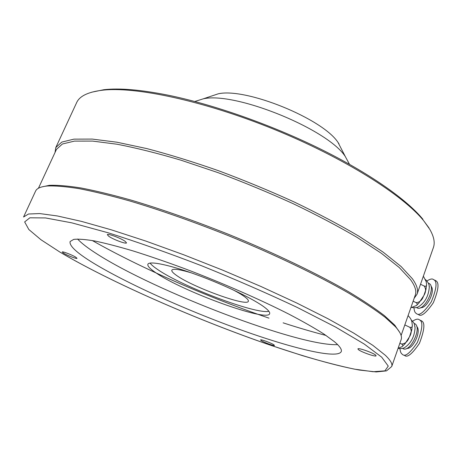 <?xml version="1.0" encoding="UTF-8"?>
<svg xmlns="http://www.w3.org/2000/svg" width="461" height="461" viewBox="0 0 461 461"><rect width="100%" height="100%" fill="white"/><g stroke="black" fill="none" stroke-linecap="round" stroke-linejoin="round"><path stroke-width="0.69" d="M429.012 227.941L423.809 220.9C403.196 195.228 343.912 157.674 273.661 129.166C203.422 100.631 134.739 86.219 102.071 90.252C87.97 92.027 79.488 96.165 76.63 102.659L55.798 147.537L55.032 152.464M91.566 92.235L103.783 89.722C119.232 87.913 140.547 89.711 167.729 95.104C212.671 104.238 270.728 124.551 320.13 148.863C369.52 173.221 406.861 199.619 422.95 219.321M414.157 298.29L417.044 294.222L433.398 247.528C435.155 242.693 433.957 236.643 429.808 229.376L423.809 220.9M273.961 344.88L274.462 345.427C274.485 346.32 263.536 342.275 261.093 340.5L260.563 339.924C260.482 339.014 271.598 343.117 273.961 344.88M75.69 257.146L77.01 258.304C76.975 259.174 67.283 255.48 63.612 253.198L62.229 252.006C62.223 251.112 72.089 254.881 75.69 257.146M125.127 241.31L126.533 242.878C126.36 244.359 113.302 239.518 108.825 236.326L107.315 234.689C107.419 233.18 120.776 238.135 125.127 241.31M375.778 355.235L376.101 355.783C376.049 357.269 360.635 351.829 358.289 349.513L357.92 348.919C357.874 347.404 373.577 352.942 375.778 355.235M395.44 326.734L385.131 317.301C375.738 310.103 363.7 302.099 349.012 293.3C317.617 275.188 274.347 254.391 228.374 235.652C193.286 221.683 160.509 210.147 130.025 201.042C110.934 195.666 94.05 191.551 79.367 188.699C66.136 186.584 55.504 185.679 47.471 185.99C40.781 186.607 36.817 188.313 35.583 191.102L23.563 217.004L28.478 214.013L39.663 213.564L57.343 215.955L81.395 221.366L111.239 229.803L145.814 241.068L183.599 254.737L222.703 270.158L261.082 286.546L296.769 303.027L328.053 318.776L353.673 333.067L372.863 345.364L385.356 355.304C390.536 360.295 392.663 364.023 391.723 366.501L401.162 339.55C402.223 336.686 400.574 332.704 396.206 327.598L395.44 326.734M399.768 332.467L394.57 324.97L384.318 315.56C374.989 308.392 363.038 300.428 348.464 291.68C317.324 273.673 274.433 253.043 228.869 234.465C194.098 220.629 161.598 209.202 131.362 200.189C112.415 194.865 95.652 190.796 81.067 187.984C67.917 185.898 57.337 185.017 49.327 185.334L41.525 186.999M401.11 335.499L415.286 295.063C416.715 291.173 415.148 286.045 410.572 279.683L399.249 267.524L381.362 253.291L357.16 237.438C338.097 226.259 316.736 214.987 293.063 203.635C268.515 192.485 243.477 182.147 217.944 172.616L180.943 160.186C157.362 153.208 136.053 147.889 117.013 144.224L92.678 141.101L74.411 141.118L62.396 143.999L56.473 149.364L38.447 188.232M417.044 294.222C418.484 290.297 416.928 285.134 412.382 278.744L401.041 266.47L383.091 252.104L358.762 236.107C339.59 224.83 318.09 213.466 294.256 202.01C269.529 190.768 244.307 180.343 218.583 170.743C193.182 161.857 169.279 154.481 146.875 148.603L116.852 142.195L92.327 139.089L73.904 139.147L61.786 142.097L55.798 147.537M349.496 164.295L345.266 156.475C327.759 129.115 234.92 91.411 203.289 98.827L194.807 101.483M338.956 143.757L338.051 142.478C322.792 118.713 245.725 87.423 218.226 93.819L210.158 96.522M191.246 272.826C179.398 269.31 172.927 268.429 171.832 270.181C171.475 271.224 172.973 272.924 176.327 275.275C192.387 287.047 247.344 307.038 248.358 301.258C248.681 300.399 247.609 299.022 245.143 297.12C242.359 295 238.176 292.499 232.592 289.617M150.084 263.075C151.283 264.735 153.657 266.775 157.201 269.201C181.248 286.223 255.59 314.471 268.901 311.319M155.732 272.687C182.233 291.317 267.455 322.423 269.645 313.711C270.123 312.466 268.59 310.449 265.04 307.671C254.824 299.633 225.66 285.428 197.809 275.188C169.919 264.902 149.145 260.621 147.883 264.268C147.336 265.968 149.952 268.78 155.732 272.687M77.575 239.023C81.436 243.195 87.844 248.133 96.798 253.832C154.625 291.139 299.448 346.678 337.648 344.626M92.868 262.764C125.911 282.985 184.44 309.348 237.484 328.658C290.251 347.853 337.325 359.551 341.249 351.622C342.05 349.553 339.792 346.251 334.473 341.728L324.002 334.092C314.707 328.186 303.148 321.605 289.329 314.356C260.073 299.466 221.839 282.731 184.728 268.682C166.421 261.929 149.283 256.039 133.315 251.009C118.356 246.572 105.488 243.229 94.701 240.982C85.279 239.386 78.278 238.856 73.702 239.397L70.118 241.529C69.104 245.742 76.687 252.818 92.868 262.764M92.286 240.538C140.691 268.048 208.038 297.357 268.994 318.148M283.112 322.838C298.204 327.731 312.512 331.937 326.048 335.458M416.75 326.555C421.648 330.727 413.165 349.426 406.838 348.378M412.56 321.196C415.747 319.145 417.954 318.643 419.193 319.686L419.608 319.963C423.221 321.703 422.478 329.194 417.384 342.437C409.967 353.339 404.942 357.281 402.315 354.255L402.176 354.152C401.03 353.518 400.281 351.68 399.935 348.637M420.726 320.412L421.602 320.908C425.226 322.654 424.5 330.145 419.412 343.382C411.99 354.273 406.959 358.203 404.314 355.172M408.083 315.612C410.411 317.94 411.696 320.199 411.955 322.4L412.33 325.495C412.468 327.114 411.627 327.708 409.8 327.275C411.759 330.013 411.661 333.165 409.518 336.743L405.035 343.762L402.315 346.378M411.927 329.367L409.518 336.743M408.976 337.861C407.501 341.722 405.046 343.779 401.623 344.027C403.202 345.156 403.26 346.067 401.808 346.758L398.114 348.268M398.074 348.383C401.341 348.764 403.623 348.435 404.925 347.398C411.154 343.019 414.531 336.467 415.067 327.736L414.819 325.927M414.791 323.668L415.136 323.899C422.241 328.393 409.374 353.754 402.712 348.407M401.623 344.027L399.877 343.22M409.8 327.275L404.816 324.93M430.995 286.281C435.789 290.407 426.874 308.824 420.657 307.631M426.967 280.956C429.917 279.078 431.992 278.548 433.196 279.366L433.91 279.798C437.414 281.683 436.544 289.024 431.3 301.834C424.028 312.276 419.089 316.194 416.49 313.589L416.064 313.301C414.923 312.65 414.22 310.806 413.955 307.775M435.155 280.328L435.87 280.761C439.391 282.651 438.532 289.992 433.3 302.796C426.022 313.226 421.077 317.139 418.461 314.523M423.365 276.179L426.183 281.631L426.615 284.61C426.748 286.05 425.941 286.523 424.201 286.039C426.12 288.788 426.022 291.928 423.901 295.461L418.68 303.321L416.6 305.257M426.143 288.811L423.901 295.461M423.359 296.561C421.901 300.393 419.481 302.41 416.104 302.623C417.678 303.851 417.654 304.877 416.035 305.689L410.849 307.718M411.915 307.475C414.981 307.942 417.251 307.671 418.721 306.657C425.065 302.41 428.586 295.95 429.283 287.284L429.087 285.636M429.462 283.659L428.304 283.094L429.462 283.659C436.221 287.987 423.561 312.253 416.9 307.775M416.104 302.623L413.137 301.2M424.201 286.039L420.536 284.258M381.691 357.166L364.236 344.044L335.764 327.172L297.357 307.493C267.484 293.392 235.64 279.51 201.82 265.847C168.184 252.893 136.992 241.881 108.243 232.811L71.824 222.853L45.449 217.926L29.844 217.805L24.652 221.925L28.824 229.509L40.977 239.749L59.625 251.896C111.066 282.455 197.809 320.28 271.857 345.681L302.508 355.644C321.864 361.412 339.169 365.913 354.434 369.14L373.105 371.722L384.912 370.857L388.254 366.103L381.691 357.166M103.783 89.722L102.071 90.252M49.327 185.334L47.471 185.99M218.226 93.819L203.289 98.827M338.051 142.478L345.266 156.475M395.331 325.835L396.206 327.598M59.561 251.873C107.557 280.374 185.633 314.932 255.751 340.062C295.703 354.209 332.635 365.175 359.24 370.033L376.17 371.935L386.508 370.875L391.723 366.501M419.608 319.963L421.602 320.908M411.16 319.894C414.9 323.685 414.105 323.345 415.067 327.736M411.523 331.171L412.33 325.495M413.961 323.345L415.136 323.899M433.91 279.798L435.87 280.761M425.474 279.55C428.177 282.184 429.445 284.76 429.283 287.284M425.803 290.257L426.615 284.61"/></g></svg>
